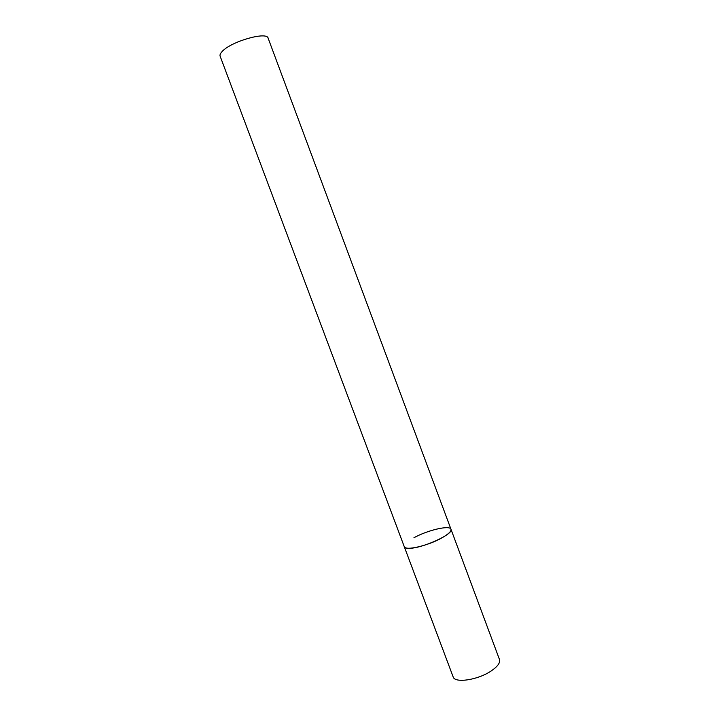<?xml version="1.0" encoding="UTF-8"?>
<svg xmlns="http://www.w3.org/2000/svg" width="720" height="720" viewBox="0 0 720 720"><rect width="100%" height="100%" fill="white"/><g stroke="black" fill="none" stroke-linecap="round" stroke-linejoin="round"><path stroke-width="1.08" d="M413.937 537.741C427.572 530.145 449.973 524.898 450.972 529.245C451.476 531.288 448.416 534.186 441.801 537.939C427.986 545.796 404.946 551.07 404.28 546.705C404.658 547.668 406.062 548.19 408.483 548.262C420.84 549.099 454.302 534.033 450.972 529.245L499.482 659.511C500.4 662.679 497.7 666.45 491.373 670.824C478.188 679.995 454.689 683.532 453.132 676.845L220.131 56.178C219.69 54.963 220.356 53.415 222.111 51.543C230.742 41.535 267.093 31.122 268.146 38.223L450.972 529.245"/></g></svg>
